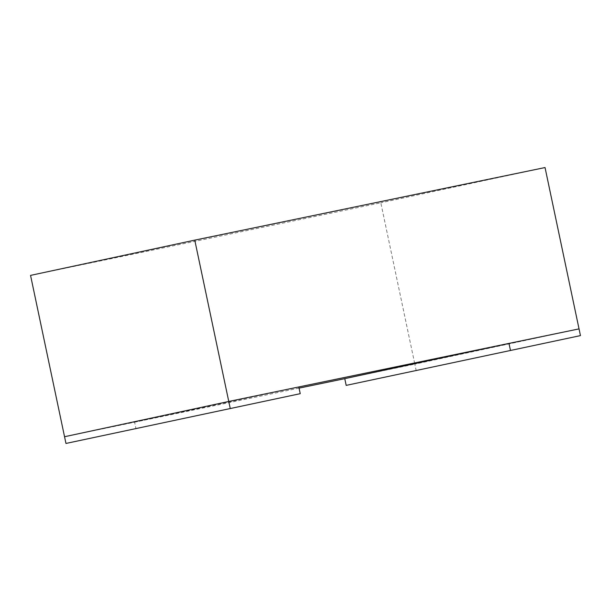 <?xml version="1.0" encoding="UTF-8"?>
<svg xmlns="http://www.w3.org/2000/svg" width="611" height="611" viewBox="0 0 611 611"><rect width="100%" height="100%" fill="white"/><g stroke="black" fill="none" stroke-linecap="round" stroke-linejoin="round"><path stroke-width="0.46" stroke-dasharray="3.06 2.29" d="M416.236 370.869L414.823 364.141L579.037 328.886L344.764 378.66L414.823 364.141L380.821 202.814L30.55 275.393M299.062 388.13L64.545 436.728L134.603 422.209L136.016 428.93M545.035 167.551L380.821 202.814M134.603 422.209L298.817 386.954"/><path stroke-width="0.92" d="M346.185 385.381L580.45 335.607L346.185 385.381L344.764 378.66L299.062 388.13M65.965 443.449L300.23 393.675L65.965 443.449L30.55 275.393L194.764 240.131L545.035 167.551L579.037 328.886L508.978 343.397L510.399 350.126M300.23 393.675L298.817 386.954L228.758 401.465L64.545 436.728L228.758 401.465L579.037 328.886L580.45 335.607M230.179 408.186L194.764 240.131M344.764 378.66L508.978 343.397"/></g></svg>
